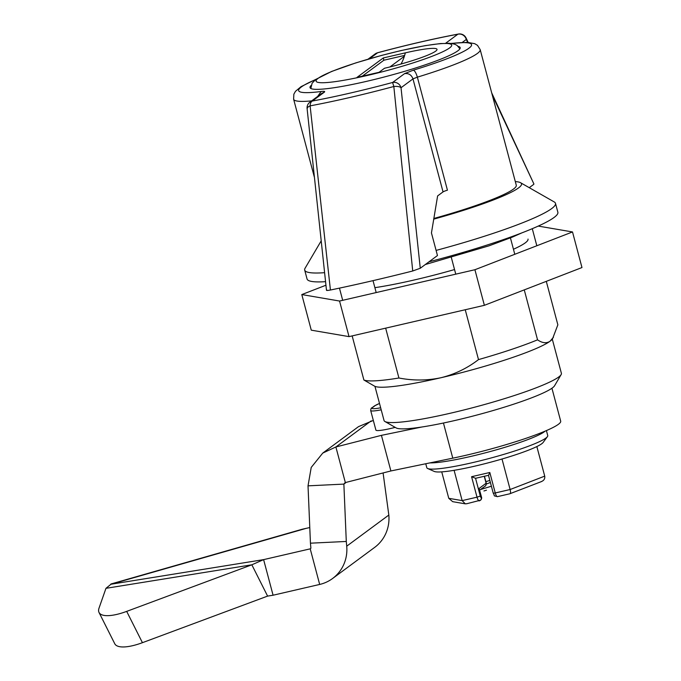 <?xml version="1.0" encoding="UTF-8"?>
<svg xmlns="http://www.w3.org/2000/svg" width="681" height="681" viewBox="0 0 681 681"><rect width="100%" height="100%" fill="white"/><g stroke="black" fill="none" stroke-linecap="round" stroke-linejoin="round"><path stroke-width="1.02" d="M515.313 181.597A101.954 11.603 165.1 0 1 520.531 182.704A101.954 11.603 165.1 0 1 518.505 187.939A101.954 11.603 165.1 0 1 433.678 219.154M520.531 182.704L554.232 201.942A129.765 14.769 165.1 0 1 555.492 203.364A129.765 14.769 165.1 0 1 551.653 208.607A129.765 14.769 165.1 0 1 436.095 250.412M324.573 272.681A129.765 14.769 165.1 0 1 304.696 270.093A129.765 14.769 165.1 0 1 305.079 268.237L321.151 240.938M304.696 270.093L307.063 278.997A129.765 14.769 -14.9 0 0 325.552 281.67M428.996 261.802A129.765 14.769 -14.9 0 0 554.019 217.511A129.765 14.769 -14.9 0 0 557.867 212.259L555.492 203.364M553.44 337.257L550.061 341.232A92.693 10.547 -14.9 0 0 552.538 338.806L557.858 324.82L546.298 281.355M536.824 245.756L532.287 228.688M465.242 309.753L478.505 359.602C467.319 368.225 454.84 374.261 441.05 377.708A92.693 10.547 -14.9 0 1 374.576 386.161L363.892 380.007L352.154 335.903M342.688 300.312L339.444 288.131M455.768 274.154L451.35 257.546M478.505 359.602A101.954 11.603 -14.9 0 0 537.547 339.836L524.259 289.885M510.427 237.899L514.785 254.294M373.018 280.64L376.184 292.558M385.659 328.157L398.921 378.006C413.171 380.756 427.217 380.653 441.05 377.708A92.693 10.547 -14.9 0 0 550.061 341.232C546.485 343.599 542.314 343.13 537.547 339.836M363.892 380.007A101.954 11.603 -14.9 0 0 398.921 378.006M374.95 386.348L384.058 420.569A91.765 10.445 -14.9 0 0 384.927 421.505L396.163 427.923A82.495 9.389 -14.9 0 0 470.903 416.602A82.495 9.389 -14.9 0 0 552.359 387.932A82.495 9.389 -14.9 0 0 554.555 385.778L561.118 374.627A91.765 10.445 -14.9 0 0 561.391 373.316L552.3 339.155M384.927 421.505A91.765 10.445 -14.9 0 0 468.068 408.915A91.765 10.445 -14.9 0 0 558.675 377.027A91.765 10.445 -14.9 0 0 561.118 374.627M383.284 57.962L405.34 52.854A43.558 4.954 165.1 0 1 435.551 51.245A43.558 4.954 165.1 0 1 384.51 68.253L379.053 72.297L356.997 77.396L383.284 57.962L383.888 60.217L362.318 76.161M405.34 52.854A119.226 32.756 -103 0 1 404.369 56.276A119.226 32.756 -103 0 1 400.939 64.057M404.633 55.416L383.888 60.217M404.369 56.276L389.924 66.959M492.329 95.229L533.93 184.023L491.716 92.914M533.657 184.423L529.248 187.684M321.738 93.416L309.923 102.15A7.065 6.742 53.5 0 1 312.324 101.043A7.065 3.873 79.4 0 0 310.11 105.861L330.43 290.021C327.093 290.642 325.867 290.6 326.761 289.885M326.48 290.251L307.097 108.551L308.127 106.883L310.11 105.861A149.182 16.974 165.1 0 0 393.831 86.496L392.596 82.478A7.065 6.742 53.5 0 1 401.024 87.721C399.696 86.598 397.295 86.189 393.831 86.496L412.729 270.987L420.271 268.254L437.466 255.545L431.448 232.945L437.619 195.915L443.042 191.906A7.065 0.8 -14.9 0 1 447.434 190.178L417.359 77.157L412.975 78.885C411.486 74.867 408.677 73.114 404.557 73.633L413.333 70.177C414.789 70.705 416.134 73.029 417.359 77.157A96.523 10.981 -14.9 0 0 480.182 49.585L516.275 185.206A96.523 10.981 165.1 0 1 433.788 218.482M412.729 270.987A249.084 28.347 165.1 0 1 330.43 290.021M443.042 191.906L412.975 78.885L401.024 87.73L420.271 268.254M468.145 42.401L466.076 37.991L466.298 39.464A7.065 6.742 -126.5 0 0 457.879 34.212A7.065 3.873 -100.6 0 1 458.381 34.05C433.516 38.732 406.583 44.963 377.572 52.743L377.597 52.777A7.065 6.742 -126.5 0 0 375.205 53.884L368.021 59.196M311.115 85.457A77.694 8.844 -14.9 0 0 310.017 87.602A77.694 8.844 -14.9 0 0 376.865 78.877A77.694 8.844 -14.9 0 0 457.879 50.794A77.694 8.844 -14.9 0 0 460.177 47.653A77.694 8.844 -14.9 0 0 458.16 46.334M449.724 43.278L445.706 43.226M321.883 93.314L324.275 92.207C325.348 91.348 324.301 91.118 321.134 91.501L317.686 96.404M374.882 287.663A94.029 10.7 -14.9 0 0 454.542 269.557M513.448 249.255A94.029 10.7 -14.9 0 0 528.022 239.082M301.802 294.567L311.268 330.166L349.03 336.627L339.555 301.036L301.802 294.567L325.935 285.228M538.245 226.083L572.508 231.949L581.974 267.548L484.378 305.318L349.03 336.627M572.508 231.949L474.912 269.727L484.378 305.318M474.912 269.727L339.555 301.036M99.026 612.466L114.774 643.775A37.072 12.105 -26.7 0 0 142.431 642.685L267.599 596.105L273.081 595.22L263.615 559.629L111.012 584.23L105.964 588.324L99.026 608.124A37.072 12.105 153.3 0 0 99.026 612.466A37.072 12.105 153.3 0 0 126.683 611.385L251.842 564.804L263.615 559.629L310.213 548.843A0.928 0.885 -126.5 0 0 310.868 547.916L310.442 543.183L346.288 541.455L343.871 484.106L308.025 485.842L310.442 543.183M346.288 541.455L346.723 546.179A38 36.28 53.5 0 1 332.566 578.518L374.678 547.379A38 36.28 -126.5 0 0 388.825 515.049L383.088 472.946M332.566 578.518A38 36.28 53.5 0 1 319.678 584.443L310.213 548.843L310.757 548.443M309.787 527.554L302.27 529.222L110.892 584.009M267.599 596.105L251.842 564.804L105.964 588.324M273.081 595.22L319.678 584.443M308.025 485.842L311.217 467.43L322.76 453.078L335.878 446.974L345.352 482.574L390.894 470.954L452.788 458.168A78.783 8.964 -14.9 0 0 560.693 421.147L551.933 388.238M322.76 453.078L358.512 426.638L373.324 420.441M346.271 482.335L343.871 484.106L344.807 482.889M111.012 584.23L305.726 528.49M421.828 427.013L381.42 435.355L390.894 470.954M381.198 409.826A20.387 2.324 165.1 0 1 370.694 410.532L375.903 430.111A20.387 2.324 -14.9 0 0 395.21 427.37M381.42 435.355L335.878 446.974L371.171 420.884M488.515 475.304L475.457 478.326L488.481 475.312L493.24 493.18L495.257 492.959A4.631 1.277 77 0 0 497.411 496.653A4.631 1.277 77 0 0 497.547 496.585M488.583 475.27L489.809 472.486L495.257 492.959L510.129 489.52L502.008 459.011M475.559 478.283L471.575 476.709L489.809 472.486M425.761 463.752L426.817 467.719A62.567 7.116 -14.9 0 0 427.668 468.519L434.265 471.439A56.889 6.478 -14.9 0 0 474.853 466.136A56.889 6.478 -14.9 0 0 543.123 442.471L547.396 436.666A62.567 7.116 -14.9 0 0 547.737 435.542L546.417 430.588M427.668 468.519A62.567 7.116 -14.9 0 0 472.316 462.688A62.567 7.116 -14.9 0 0 547.396 436.666M540.893 481.739C543.838 480.752 545.115 478.888 544.723 476.13L536.849 446.566M466.953 503.668L465.285 503.838L462.152 500.612L454.099 470.324M544.723 476.13L510.129 489.52C510.75 492.184 510.682 493.589 509.916 493.725L541.667 481.501M465.285 503.838L452.703 501.676L448.77 498.322L441.731 471.873M479.101 488.447L481.552 497.232L479.101 488.447L486.123 483.255L484.268 476.291M486.455 490.209L483.927 490.975M480.531 489.52L491.384 486.234M449.622 47.908A70.16 7.985 -14.9 0 0 400.675 50.7A70.16 7.985 -14.9 0 0 318.172 78.306A70.16 7.985 -14.9 0 0 367.119 75.514A70.16 7.985 -14.9 0 0 449.622 47.908M462.331 42.392L466.298 39.464L467.668 42.375M314.299 176.924L293.622 99.23A96.523 10.981 -14.9 0 0 311.651 100.873M404.557 73.642L392.596 82.478A143.07 16.284 165.1 0 1 312.324 101.043L324.275 92.207M369.511 58.762L377.597 52.777A143.07 16.284 165.1 0 1 457.879 34.212L445.927 43.048M413.333 70.177A89.466 10.181 -14.9 0 0 451.52 43.456M315.448 79.66A89.466 10.181 -14.9 0 0 321.134 91.501M346.723 546.179L388.825 515.049M126.683 611.385L142.431 642.685M380.662 407.808A18.54 2.111 165.1 0 1 372.558 407.527L375.214 405.561A18.54 2.111 165.1 0 1 379.513 403.484M375.214 405.561A1.856 1.771 -126.5 0 0 374.593 405.85L371.928 407.817A1.856 1.771 53.5 0 1 372.558 407.527M452.788 458.168L443.442 423.029M493.316 493.07L493.24 493.18C495.513 496.747 492.303 495.283 497.411 496.653L510.069 493.725M545.064 431.158A62.567 7.116 165.1 0 1 470.656 456.457A62.567 7.116 165.1 0 1 429.949 462.884M485.876 481.612A4.631 0.528 -14.9 0 0 489.826 480.352M448.77 498.322L462.152 500.612L477.023 497.173L471.575 476.709M480.292 496.083A1.856 0.511 -103 0 0 481.212 497.53A2.784 2.656 53.5 0 1 479.313 500.807A4.631 1.277 -103 0 1 479.177 500.867A4.631 1.277 -103 0 1 477.023 497.173L480.292 496.083L475.559 478.3M486.26 483.067C486.038 485.221 485.681 486.225 485.17 486.089A2.784 2.656 -126.5 0 0 486.123 483.255A4.631 0.528 -14.9 0 0 486.26 483.067L484.446 476.249M486.481 483.978A2.784 0.766 -103 0 1 486.396 484.012A2.784 0.766 -103 0 1 486.345 484.021L489.605 482.812A2.784 2.656 53.5 0 0 490.277 482.063M481.212 497.53L481.467 497.343A2.784 2.656 -126.5 0 1 480.514 500.186L466.519 503.795M480.386 500.271A2.784 2.656 -126.5 0 0 480.514 500.186A2.784 2.784 0 0 0 481.552 497.232M459.905 48.836L457.13 45.465L455.146 44.376L451.494 43.448L440.573 43.541L425.233 45.636L400.964 50.581L381.743 55.374L355.874 62.882L331.638 71.445L315.78 79.413L312.102 83.218L310.851 88.496M466.076 37.991A7.065 7.065 0 0 0 458.381 34.05M309.923 102.15A7.065 7.065 0 0 0 307.097 108.551M451.043 43.397L467.379 42.367L474.708 43.669L477.492 45.346L480.182 49.585M315.831 79.371L301.045 86.657L295.477 91.322L293.843 94.225L293.622 99.23M379.504 403.458L374.593 405.85M371.928 407.817C371.281 407.8 370.864 408.711 370.694 410.532M485.17 486.089L479.662 490.158M490.337 482.276L489.605 482.812M521.893 232.868L512.495 237.048L489.103 245.798L425.302 264.534"/></g></svg>

